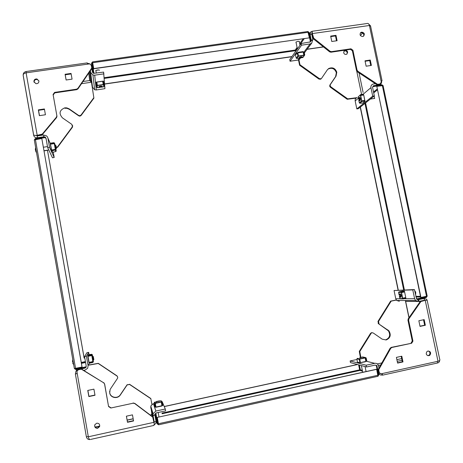 <?xml version="1.0" encoding="UTF-8"?>
<svg xmlns="http://www.w3.org/2000/svg" width="463" height="463" viewBox="0 0 463 463"><rect width="100%" height="100%" fill="white"/><g stroke="black" fill="none" stroke-linecap="round" stroke-linejoin="round"><path stroke-width="0.69" d="M329.899 85.018L330.339 84.567L330.119 85.742L330.79 86.778L330.35 87.223L329.679 86.187L329.899 85.018L335.606 76.58L336.346 72.691C334.79 68.669 332.098 67.442 328.279 68.999L327.538 69.583M343.639 52.695C344.275 54.31 345.352 54.796 346.874 54.154L347.69 52.099C347.036 50.455 345.936 49.981 344.403 50.664L343.639 52.695M346.955 54.102L347.215 52.608C346.561 50.971 345.467 50.496 343.94 51.179L343.882 51.219M330.339 84.567L336.057 76.111L336.798 72.216C335.241 68.188 332.544 66.956 328.713 68.518L327.335 69.861L321.588 78.311L320.697 79.208L318.99 79.104L299.584 65.237L298.513 59.947M360.278 33.11L361.198 32.734C363.38 32.977 364.167 34.129 363.559 36.195M361.736 32.138C364.398 32.723 364.989 34.088 363.501 36.236L362.656 36.554C360.029 35.998 359.421 34.644 360.845 32.491L361.736 32.138M366.135 66.209L365.012 60.821L370.267 60.04L371.39 65.416L366.135 66.209M331.774 41.485L330.663 36.091L335.982 35.333L337.087 40.721L331.774 41.485M313.729 38.209L330.078 51.283L331.421 51.659L350.942 48.8L352.922 50.23L357.037 70.069L357.812 71.215L377.617 84.335L380.164 83.93L381.275 82.044L369.422 25.488C368.918 23.694 367.987 23.063 366.632 23.584L312.166 31.27L312.311 33.579L313.729 38.209L313.295 38.794L329.61 51.839L330.078 51.283M365.099 61.261L369.705 60.572L370.741 65.514M330.767 36.6L335.496 35.923L336.503 40.802M331.421 51.659L330.947 52.215L350.422 49.362L350.942 48.8M330.947 52.215L329.61 51.839M369.422 25.488L312.311 33.579L311.877 34.175L313.295 38.794M380.424 83.838L379.579 84.411L380.001 83.965M357.812 71.215L357.28 71.73L377.038 84.816L379.417 84.445M357.28 71.73L356.504 70.584L357.037 70.069M352.922 50.23L352.395 50.785L356.504 70.584M352.395 50.785L350.422 49.362M377.617 84.335L377.038 84.816M321.166 78.774L320.697 79.208M356.093 98.127L347.227 99.285L330.35 87.223M318.99 79.104L319.406 78.641L299.96 64.745L298.953 59.756M319.406 78.641L321.119 78.751M356.851 97.676L347.701 98.862L330.79 86.778M323.498 46.954L307.062 49.338M299.584 65.237L299.96 64.745M368.282 23.659L370.545 25.887L382.05 80.793L381.113 81.274M382.05 80.793L381.043 80.95M323.371 46.85L307.16 49.2M369.705 60.572L370.267 60.04M335.496 35.923L335.982 35.333M311.888 33.272L311.877 34.175M309.625 35.119L310.1 34.459L311.755 34.221L311.836 33.301M311.755 34.221L312.901 39.841L311.246 40.078L310.1 34.459L310.632 32.011L311.993 31.357M304.492 52.759L311.738 43.111L310.036 43.95L301.581 45.171L301.245 43.499L289.751 59.663L290.064 61.238L298.01 60.068L299.602 59.27L300.585 57.962M301.581 45.171L290.064 61.238M310.517 41.867L301.245 43.499M302.871 52.047L303.219 51.584L298.004 52.342L297.634 52.851M310.87 41.23L310.881 40.57L312.537 40.333L311.738 43.111M300.065 58.656L299.602 59.27M312.901 39.841L312.537 40.333M311.246 40.078L310.766 40.727M347.227 99.285L347.701 98.862M381.564 81.204C381.79 82.993 381.09 84.179 379.463 84.77L373.554 85.713L372.565 87.403L374.335 95.905L358.345 108.672L356.817 108.915L372.715 96.159L374.335 95.905M357.118 97.589C355.607 98.162 354.959 99.279 355.167 100.94L356.817 108.915M364.838 100.43L363.768 95.187M372.715 96.159L370.944 87.657C370.718 85.886 371.407 84.7 373.004 84.092L375.366 83.705M296.071 42.509L295.915 42.168C297.466 41.265 298.641 41.074 299.428 41.601L299.318 41.757M95.714 70.804L95.725 70.712C97.097 69.867 98.359 69.716 99.504 70.26L99.458 70.15M93.752 68.582L309.411 37.85L307.797 31.53L92.519 61.892L93.769 68.761L92.617 62.493L92.12 63.182L93.827 72.546L93.219 72.633L91.512 63.269L92.513 61.926L93.613 71.389M93.925 73.438L93.827 72.546M104.239 78.409L295.22 50.733L295.238 50.045L295.857 50.484L297.281 48.482M308.387 32.827L308.26 32.202M308.543 32.601L310.355 41.508L310.91 41.427L309.099 32.526L307.988 31.559M295.95 50.942L295.857 50.484M310.355 41.508L309.793 42.266M309.411 37.85L93.769 68.761M295.22 50.733L295.411 51.7M291.835 56.735L104.626 84.087M291.956 56.561L104.615 83.93M414.645 290.712C415.681 291.644 415.982 292.83 415.548 294.271L415.404 294.329M374.15 95.031L374.561 98.538L374.133 98.469M382.374 85.499L381.825 85.267L381.35 85.655M382.965 85.476L381.709 84.712L373.068 86.054L373.184 86.61L381.825 85.267M372.53 87.16L373.184 86.61M423.564 296.957L426.168 296.933L426.602 296.332M426.168 296.933L417.441 298.728L417.562 299.306L426.29 297.512L427.146 296.193M417.441 298.728L416.359 298.728M376.818 86.361L383.08 85.591L427.21 296.135L420.717 297.495L376.818 86.361L420.942 297.495M398.087 290.116L360.226 107.173M398.284 290.11L360.393 107.034M385.581 339.888C389.8 338.013 390.726 334.975 388.37 330.79L388.943 330.854C391.304 335.05 390.373 338.094 386.148 339.975L382.166 339.159L373.253 332.99L372.055 332.747L370.516 333.383L371.517 332.671L372.293 332.712M388.943 330.854L378.456 323.689L377.987 321.386L390.61 301.124L396.27 299.96M388.37 330.79L378.456 323.689M428.385 350.983L429.363 351.643L429.919 352.771C430.052 354.467 429.328 355.422 427.743 355.636M430.631 352.893C430.347 355.642 429.062 356.331 426.77 354.953L426.238 353.854C426.51 351.122 427.789 350.422 430.069 351.764L430.631 352.893M396.415 357.378L401.809 356.203L402.989 361.921L397.59 363.102L396.415 357.378M418.853 320.743L424.166 319.62L425.347 325.269L420.028 326.392L418.853 320.743M420.74 301.778L408.904 318.851L408.621 320.269L412.944 341.121L411.653 343.233L391.866 347.493L390.755 348.326L378.699 369.763L379.238 372.379L379.463 372.97L381.28 373.786L437.998 361.267C439.653 360.799 440.226 360.121 439.7 359.236L427.158 300.279L425.242 300.342L420.057 301.772L408.239 318.804L408.904 318.851M401.213 356.331L402.335 361.777L397.538 362.824M423.512 319.759L424.646 325.211L419.987 326.195M408.621 320.269L407.961 320.222L412.273 341.023L412.944 341.121M407.961 320.222L408.239 318.804M437.998 361.267L425.242 300.342L420.057 301.772M380.187 373.647L378.861 372.796L378.636 372.211L379.238 372.379M390.755 348.326L390.124 348.217L378.103 369.601L378.636 372.211M390.124 348.217L391.235 347.383L391.866 347.493M411.653 343.233L391.235 347.383M410.988 343.135L412.273 341.023M378.699 369.763L378.103 369.601M360.33 357.291L359.294 351.4L370.516 333.383M377.987 321.386L378.537 321.432L391.183 301.124L396.345 300.07M378.537 321.432L379.012 323.741M360.804 357.158L359.809 351.51L371.054 333.458M408.945 317.792L405.362 300.504M390.61 301.124L391.183 301.124M439.688 360.353C439.618 361.707 438.93 362.581 437.61 362.975L382.536 375.157L382.027 375.007L381.755 373.682M382.536 375.157L382.218 373.583M409.043 317.647L405.669 301.367L421.029 301.459M402.335 361.777L402.989 361.921M424.646 325.211L425.347 325.269M425.184 300.342L424.548 300.337M421.411 298.513L424.12 298.502L424.484 300.238L425.277 300.331M424.484 300.238L418.974 301.372L418.616 299.636L424.12 298.502L426.62 299.26L427.193 300.296M415.618 300.539L414.611 298.716L412.77 289.89L414.408 289.56L394.059 290.509L395.767 298.774L396.71 300.481L415.618 300.539L418.407 301.367L418.043 299.636L417.47 299.636M412.77 289.89L394.059 290.509M416.729 299.248L414.408 289.56M416.793 299.306L418.616 299.636M399.326 301.257L396.71 300.481M418.974 301.372L418.407 301.367M359.294 351.4L359.809 351.51M382.027 375.007C380.574 375.244 379.428 374.729 378.578 373.456L378.433 373.184M357.031 359.462L350.132 360.949L350.468 362.61L366.517 366.98L375.099 365.11L376.431 365.475M350.132 360.949L366.158 365.209L366.517 366.98M360.353 362.656L365.278 361.817M366.158 365.209L374.741 363.333C376.17 363.102 377.31 363.605 378.161 364.85L379.018 367.975M109.656 391.142L109.725 392.693C110.385 397.717 117.689 399.077 120.374 394.696L127.082 384.77L129.553 384.446L127.099 384.967L120.374 394.91C117.683 399.303 110.368 397.937 109.702 392.908L110.148 389.389L117.602 378.196L117.724 377.16L117 375.863L117.752 377.414M99.748 425.873L97.681 427.957C95.719 428.078 94.724 427.152 94.683 425.184M97.629 428.275C95.262 428.269 94.33 427.089 94.84 424.739L96.732 423.199C99.076 423.199 100.014 424.363 99.539 426.695L97.629 428.275M93.914 389.151L94.996 395.263L88.844 396.565L87.767 390.448L93.914 389.151M132.464 414.86L133.564 420.96L127.487 422.291L126.393 416.179L132.464 414.86M153.114 425.601L153.681 425.474L154.312 424.073L152.709 417.105L134.675 403.522L133.165 403.198L110.796 408.013L108.568 406.531L104.574 384.087L103.724 382.832L81.343 369.179L78.548 369.752L77.246 370.666L76.974 372.032L88.329 436.788C88.757 438.635 89.342 439.555 90.071 439.537C88.184 439.7 86.951 438.814 86.39 436.875L75.365 373.959L77.217 373.438M94.956 395.049L88.919 396.328L87.877 390.425M133.512 420.664L127.47 421.99L126.422 416.173M133.165 403.198L110.796 408.013M133.13 402.943L134.675 403.522M88.329 436.788L154.191 422.273L152.628 416.822L134.635 403.267M77.298 370.574L78.548 369.752M103.724 382.832L81.436 369.011L78.646 369.584M103.758 382.623L104.574 384.087M108.568 406.531L104.615 383.879M108.591 406.265L110.813 407.747M129.53 384.255L150.793 398.493L151.876 404.263M89.168 364.948L98.272 363.322L117 375.863M129.553 384.446L150.863 398.718M89.099 365.099L98.225 363.467L116.994 376.037M95.164 427.048L99.724 426.053M127.122 420.063L133.165 418.743M150.226 415.01L151.401 414.755M75.365 373.959L77.24 373.572M95.251 427.158L99.701 426.186M127.146 420.184L133.188 418.859M90.707 439.399L153.681 425.474M127.47 421.99L127.487 422.291M153.664 425.491L156.008 423.072L156.066 421.521L154.208 421.932L154.22 422.453M150.591 415.288L151.742 414.101L151.766 413.401L150.764 406.022L153.38 403.51L155.863 411.063L165.279 409.008L162.16 401.612M165.279 409.008L165.621 410.872L156.205 412.932L154.874 414.217L154.845 414.975L152.993 415.38L150.701 407.533M156.106 407.232L161.9 406.005M155.863 411.063L153.062 413.76L153.062 415.618L154.845 414.975M156.066 421.521L154.92 415.213M151.766 413.401L154.208 421.932L153.062 415.618M75.452 373.803L75.973 371.204L78.432 369.491L84.816 368.178L85.892 367.495M89.052 354.6L88.659 352.355L86.899 352.713L84.538 356.597L86.222 366.14L85.881 366.846L75.741 368.93L76.14 368.293M88.659 352.355L86.425 356.215L84.538 356.597M87.808 356.388L88.838 362.245M86.425 356.215L88.109 365.753L87.652 368.253L85.146 370.053L83.653 370.359M85.996 367.338L86.222 366.14M102.96 81.424L103.498 81.598L103.457 81.054L103.556 84.48L96.987 85.412L95.974 82.142L95.783 82.599M103.718 84.37L103.573 82.645L103.151 82.478M96.067 82.489L96.507 82.368L96.958 85.4M97.08 85.423L96.507 82.368M96.483 82.154L102.919 81.216L103.515 84.486M95.899 83.658L97.132 87.738L100.257 87.333M101.003 87.223L103.747 86.818L104.134 86.344L103.984 84.243L103.596 84.706L96.912 85.626L95.743 82.194M102.867 81.204L103.469 81.21M103.232 84.526L102.624 81.175M96.767 82.026L97.375 85.383M96.003 82.24L96.53 82.13M103.457 81.054L103.984 84.225M99.117 87.09L98.804 86.789C100.077 86.043 101.241 85.898 102.294 86.349L102.103 86.61M102.057 86.679L99.134 87.102L102.057 86.679M96.217 70.33L98.856 69.93M299.092 57.453L299.15 57.505C300.597 56.706 301.679 56.532 302.397 56.972L302.362 57.036M303.421 52.255L303.728 52.452L304.168 51.862L304.457 55.074L298.432 55.994L297.31 52.863L296.673 53.5L297.067 52.961M297.819 54.599L297.373 53.066M297.478 52.915L303.381 52.059L304.012 55.178M296.708 53.17L295.423 55.236L296.279 58.176L296.783 58.506L300.151 58.014M300.834 57.916L302.941 57.441M304.168 51.862L304.735 54.889L304.388 55.346L298.479 56.208L297.969 55.878L297.101 52.909M301.477 52.255L301.477 51.839M303.346 52.047L303.878 52.255M302.814 52.059L302.675 51.665M303.826 55.207L303.178 52.006M297.813 52.788L298.461 55.988M299.104 57.603L299.474 57.736C300.753 57.053 301.65 56.914 302.16 57.325L299.115 57.562M360.191 100.593L360.185 100.598C360.636 98.978 360.417 97.896 359.525 97.357L359.751 97.323M364.838 101.356L365.035 100.957L361.823 100.969L360.59 95.019L363.605 94.053L363.021 94.545L363.316 94.834M360.636 95.251L363.721 94.984L364.809 100.726L362.153 101.148M364.485 100.992L364.809 100.726M365.064 101.171L362.083 101.374L361.609 101.003L360.376 95.054L360.671 94.562L363.605 94.053M360.405 94.788L358.113 96.97L358.512 98.885M358.767 100.13L359.334 102.867L359.803 103.237L362.755 103.035L363.692 102.277M363.721 94.984L360.683 95.465M361.8 100.87L364.844 100.384M363.241 94.359L363.53 94.799M358.802 97.751L358.958 97.525C359.844 98.069 360.064 99.146 359.618 100.766L359.143 100.581M359.3 100.535L358.744 97.843C359.485 98.278 359.67 99.175 359.3 100.535M399.303 294.277L399.61 293.912C400.53 294.763 400.813 295.863 400.449 297.211L399.945 297.038M399.98 297.043L399.401 294.248L399.98 297.043M400.067 293.872L400.206 293.82C401.132 294.671 401.409 295.77 401.045 297.119L400.779 297.142M404.089 291.343L404.17 291.678L402.851 291.713M405.455 297.888L405.316 298.38L406.01 298.375L402.764 298.525L401.485 292.344L404.523 291.21L403.985 291.007M401.479 292.275L404.604 291.945L405.767 297.553L404.147 298.155M406.01 298.375L403.036 298.936L402.55 298.566L401.271 292.39L401.566 291.864L404.459 290.99M402.631 291.048L398.869 291.933L398.574 292.46L399.1 295.006M399.372 296.297L399.974 298.82L402.943 298.936M404.604 291.945L401.531 292.57M402.694 298.184L405.767 297.553M404.297 291.279L404.39 291.673M405.669 297.842L405.675 298.375M78.704 115.819L78.612 115.414L79.908 115.715L81.031 115.05L81.112 115.455L79.995 116.12L78.704 115.819L69.253 109.268L66.898 108.296L64.93 108.267M78.612 115.414L69.143 108.851L66.782 107.873L64.808 107.844C59.455 110.125 58.662 113.47 62.441 117.874L71.939 124.449L72.355 126.793L57.464 146.962L56.278 147.147M34.169 82.379L34.129 82.194C34.135 80.273 35.147 79.376 37.167 79.509L38.88 80.828M33.926 81.679C33.932 79.752 34.945 78.849 36.971 78.982L38.909 80.961C38.909 82.86 37.92 83.762 35.923 83.67L33.926 81.679M72.078 79.138L66.116 79.995L65.086 74.271L71.047 73.42L72.078 79.138M45.42 114.76L39.367 115.669L38.348 109.87L44.396 108.961L45.42 114.76M33.683 135.19L36.519 135.491L42.272 134.091L56.469 117.104L56.856 115.675L53.077 94.446L54.622 92.392L76.615 89.174L77.859 88.404L91.778 68.009L91.309 65.428L90.192 64.062L89.162 63.929L26.102 72.841C24.163 73.264 23.185 74.057 23.173 75.232L23.283 75.857M66.145 79.995L65.214 74.803L71.146 73.953M39.477 115.652L38.539 110.321L44.483 109.43M56.856 115.675L53.077 94.446M57.001 116.115L56.619 117.538L56.469 117.104M26.102 72.841L37.283 135.804L42.457 134.49L56.619 117.538M77.859 88.404L77.958 88.902L91.842 68.553L91.778 68.009M77.958 88.902L76.713 89.672L76.615 89.174M54.622 92.392L54.773 92.884L76.713 89.672M54.773 92.884L53.233 94.932M72.662 125.6L72.46 127.175L57.597 147.298L56.336 147.5M92.612 87.692L91.564 82.188L90.598 80.869L89.718 80.533L91.466 82.229L93.902 98.133L81.112 115.455M93.85 97.693L81.031 115.05M39.442 135.254L39.505 135.595M57.597 147.298L57.464 146.962M23.167 75.417C23.063 73.351 24.012 72.06 26.009 71.533L87.264 62.893L87.495 64.166M39.338 135.283L39.396 135.613M42.272 134.091L42.457 134.49M65.214 74.803L65.086 74.271M38.539 110.321L38.348 109.87M35.877 135.566L37.283 135.804M37.844 138.153L37.15 135.954M37.318 135.937L43.62 134.959L43.939 136.753L37.318 137.771C35.315 137.806 34.094 136.984 33.654 135.306M44.685 137.089L44.089 137.083L43.777 135.289L44.135 135.248C46.155 135.3 47.417 136.261 47.92 138.148L49.535 147.303L47.672 147.593L52.458 157.767L54.194 157.489L53.251 152.148M49.535 147.303L54.194 157.489M45.42 137.413L46.057 138.437L47.672 147.593M50.369 144.508L51.364 150.134M43.62 134.959L43.777 135.289M43.939 136.753L44.135 137.175M87.345 63.356L89.29 63.622M90.343 70.746L90.638 72.35L92.936 75.006L94.66 89.781L96.304 89.949L104.933 88.676L103.614 72.106L93.52 73.339L92.455 72.089L91.819 68.593M102.514 81.193L96.836 82.015M103.932 73.854L94.695 75.185L92.936 75.006M94.4 87.559L94.209 87.056M94.66 89.781L92.513 87.304L90.638 72.35M92.565 87.698L92.513 87.304M75.018 368.513L75.741 368.93M82.038 367.084L41.815 138.495L82.073 367.026L74.381 368.56M34.314 139.936L74.364 368.565L75.851 369.555L85.991 367.472L85.881 366.846M81.424 363.368L85.58 362.517M35.61 139.461L35.448 139.143L34.939 139.589M35.448 139.143L45.455 137.586L45.345 136.99L35.344 138.541L34.291 139.901M45.345 136.99L45.623 137.586M45.455 137.586L46.19 139.213M34.297 139.942L41.815 138.495M84.804 361.73L84.822 362.031L81.314 362.749M44.031 150.874L47.492 150.325L84.133 358.125M84.168 358.119L47.492 150.325M84.77 361.736L84.822 362.031M55.647 148.785L54.993 145.313M51.995 150.979L51.682 150.498L51.891 150.961M50.525 143.958L50.548 143.165L54.206 143.119L55.334 149.508L51.862 150.591L52.093 151.198L51.405 150.336M55.056 149.804L51.613 150.348L50.508 144.19L54.252 143.374M50.548 143.165L53.922 142.691L54.449 143.084L55.577 149.474L55.219 150.006L51.925 150.816M51.827 151.563L52.597 152.31L55.861 151.505L56.214 150.979L55.838 148.843M55.224 145.365L55.022 144.468M51.538 150L55.317 149.399M54.293 143.599L50.508 144.19M50.345 144.352L50.629 143.345M93.075 360.017L92.426 356.464M89.376 362.593L90.354 362.39M87.779 356.192L88.138 355.104L88.074 355.497L91.778 355.295L92.924 362.118L89.44 363.224L89.168 362.633M89.417 355.341L87.987 355.937L88.063 355.381M92.941 361.863L89.064 362.367L87.953 355.995L91.749 355.225M88.057 355.248L91.489 354.855L92.021 355.248L93.202 361.898L92.837 362.471L89.44 363.224M93.19 362.112L93.242 360.006M92.606 356.4L92.299 354.681L91.772 354.293L88.375 354.681L87.901 355.098M89.064 362.367L92.889 361.58M91.819 355.543L87.993 356.319M89.463 363.316L88.879 362.419M56.22 148.739L55.572 145.318M55.925 145.556L56.457 148.473L55.925 145.556M35.634 147.529L35.298 149.578L35.842 149.034L36.045 150.197L35.501 150.735L36.531 152.587M36.548 152.68L35.992 151.847M36.016 150.035L35.419 149.555M35.917 149.48L35.298 149.578M35.958 149.723L35.425 149.809M93.601 359.936L92.982 356.342M93.318 356.568L93.85 359.572L93.318 356.568M93.844 359.572L93.028 360.023M72.813 359.612L72.471 361.788L73.125 361.806L73.339 363.015L72.685 362.998L73.739 364.89M73.293 362.789L72.755 362.899L73.276 362.685M73.31 362.87L72.685 362.998M378.097 375.505L377.993 374.926M376.847 369.289L157.27 417.389L376.645 369.237L377.97 376.286M157.304 417.481L158.618 424.791L157.761 423.68L155.938 413.679L155.319 413.812L157.142 423.819L158.606 424.797L378.016 376.274L378.775 374.868L376.847 365.382L376.286 365.504L378.213 374.989M362.332 370.371L360.33 369.787L359.919 370.452L359.635 369.85L161.975 413.094M360.33 369.787L359.369 365.035M374.903 365.151L376.286 365.504M155.938 413.679L155.753 413.1M156.974 419.351L158.496 424.172L157.27 417.389M358.617 364.832L359.635 369.85M164.22 406.508L357.395 364.497M164.255 406.583L357.563 364.543M159.723 401.056L156.286 401.774M156.465 401.508L159.434 400.865L156.465 401.508M154.902 403.493L155.637 406.965L155.146 406.977M155.099 406.491L155.452 406.427M162.108 404.98L162.449 404.656L161.68 401.994M154.891 407.058L155.036 403.418L161.599 402L162.773 405.443L162.212 405.542M161.564 402.006L162.229 405.652L155.985 407.052L155.672 407.075L155.007 403.423M162.062 401.977L161.124 400.721L159.683 401.033M156.268 401.768L154.248 402.486L154.711 406.52M154.914 407.127L154.596 403.719L154.989 403.175L161.552 401.757L162.108 402.092L162.773 405.443M155.886 407.162L154.937 407.127M155.313 403.36L155.985 407.052M161.952 405.762L161.274 402.069M162.878 405.409L162.027 405.831M362.575 357.147L359.849 357.864L360 357.453M359.983 357.656L360.318 357.54M360.064 357.523L362.784 356.932L360.064 357.523M359.803 357.847L359.861 358.154M360.058 362.813L359.323 362.575M359.288 359.421L359.641 358.906L357.303 358.333L356.956 358.842L359.288 359.421L359.89 362.633L359.687 359.138L365.683 357.835L366.852 361.123L366.03 361.279M365.348 357.911L366.054 361.383L360.058 362.685L359.664 360.735M363.605 357.129L362.928 357.118M359.641 358.906L365.637 357.61L366.158 357.934L366.852 361.123M356.956 358.842L357.332 362.049L358.449 362.604M359.71 359.132L360.422 362.651M365.874 361.464L365.162 357.951M366.476 361.03L365.672 361.591M356.747 71.18L361.458 93.902M360.376 35.483L362.633 33.012M359.045 72.894L363.114 92.496M370.545 25.887L369.538 26.032M310.036 43.95L303.861 52.226M299.468 58.112L298.01 60.068M336.057 76.111L335.606 76.58M379.156 84.833L378.746 85.175M355.167 100.94L358.374 98.237M363.553 93.879L370.944 87.657M373.305 86.02L373.71 85.678M104.192 77.697L295.238 50.045L297.072 47.44M299.711 43.701L303.074 38.933M92.594 72.512L91.512 63.269M299.926 44.755L304.168 38.776M92.687 62.725L308.277 32.277M415.826 296.361L420.468 296.308M377.339 89.915L373.705 92.872M365.579 102.896L404.396 289.902M377.16 89.075L373.531 92.039M415.965 297.02L420.607 296.98M382.334 85.505L426.51 296.349M364.96 103.388L403.667 289.925M387.896 329.899L387.323 329.835M401.681 358.594L396.884 359.641M381.859 362.923L377.31 363.912M402.029 360.295L397.231 361.343M380.713 364.954L378.456 365.452M437.61 362.975L437.286 361.424M414.611 298.716L404.731 298.745M399.922 298.762L395.767 298.774M366.424 361.262L374.741 363.333M86.39 436.875L88.271 436.459M78.432 369.491L78.745 368.965M89.272 363.281L88.109 365.753M85.07 367.663L84.816 368.178M103.22 81.39L103.295 82.455M96.327 83.427L96.217 82.408M103.747 86.818L103.596 84.706M97.143 85.649L97.363 87.756M96.599 85.302L96.825 87.414M95.8 82.738L95.916 83.803M103.573 82.669L103.498 81.598M302.64 57.649L304.388 55.346M298.479 56.208L296.783 58.506M297.969 55.878L296.279 58.176M296.673 53.5L295.84 54.657M360.376 95.054L358.113 96.97M359.334 102.867L361.609 101.003M359.803 103.237L362.083 101.374M363.333 102.572L364.479 101.646M363.021 94.545L362.529 94.956M405.501 298.108L404.355 298.114M401.271 292.39L398.574 292.46M399.841 298.577L402.55 298.566M401.566 291.864L398.869 291.933M403.771 291.013L402.416 291.053M403.956 298.386L405.316 298.38M81.523 83.676L91.466 82.229M83.004 81.505L89.718 80.533L88.722 73.131M26.009 71.533L26.235 72.824M33.637 135.196L23.237 75.863M47.92 138.148L50.317 143.571M69.143 108.851L69.253 109.268M72.46 127.175L72.355 126.793M91.564 82.188L90.146 71.042M96.304 89.949L94.695 75.185M75.562 368.415L35.419 139.49M55.577 149.474L56.214 150.979M55.097 144.653L54.449 143.084M55.219 150.006L55.861 151.505M54.212 143.38L54.026 142.934M52.093 151.198L52.429 151.939M54.136 143.391L53.945 142.922M50.872 143.9L50.727 143.565L50.872 143.9M93.202 361.898L93.468 361.262M92.299 354.681L92.021 355.248M91.772 354.293L91.489 354.855M92.774 362.234L92.93 361.863M89.521 363.056L89.672 362.732M158.618 424.797L377.895 376.303M362.5 371.216L359.919 370.452L162.096 413.766M157.142 423.819L155.516 418.5M378.051 375.233L158.444 423.743M155.348 407.029L155.163 406.485M162.258 404.951L162.472 405.484M154.625 402.127L154.989 403.175M161.552 401.757L161.124 400.721M154.237 402.665L154.596 403.719M154.642 406.311L154.821 406.85M162.663 405.171L162.444 404.639M365.637 357.61L363.247 357.048M364.601 361.742L365.07 361.863M357.916 362.205L359.074 362.506M365.944 358.003L365.463 357.887M366.245 360.972L365.955 360.897M328.279 68.999L328.713 68.518M360.845 32.491L360.312 33.081M311.819 33.654L312.021 32.034M309.353 33.793L310.366 32.381M343.94 51.179L344.403 50.664M379.463 84.77L379.029 85.128M373.554 85.713L373.166 86.043M380.164 83.93L379.579 84.411M430.069 351.764L429.363 351.643M422.76 300.591L423.743 300.597M378.682 323.44L378.126 323.388M379.463 372.97L378.861 372.796M99.539 426.695L99.586 426.382M151.742 414.101L152.483 416.712M150.764 406.022L153.062 413.76M75.973 371.204L77.124 369.295M103.423 82.472L103.347 81.401M97.132 87.738L96.912 85.626M102.022 86.772L102.259 86.465M95.847 70.555L96.321 73.154M99.134 87.073L98.793 86.83M304.613 55.236L302.866 57.539M295.99 42.081L297.373 48.939M298.062 52.336L298.143 52.736M299.231 41.334L300.018 45.218M301.361 51.856L301.442 52.255M302.16 57.325L302.374 57.018M364.531 101.64L363.386 102.56M374.689 98.382L370.377 99.065M359.207 100.581L359.508 100.818M358.675 97.924L358.866 97.629M399.216 294.375L399.384 294.069M415.676 294.098L415.369 294.161M401.08 297.084L400.449 297.211M400.015 297.038L400.345 297.263M402.688 298.814L399.974 298.82M36.971 78.982L37.167 79.509M37.138 135.827L36.519 135.491M23.173 75.232L33.718 135.387M37.538 138.2L37.318 137.771M66.898 108.296L66.782 107.873M89.452 72.06L90.598 80.869M79.387 115.721L79.474 116.12M34.303 139.872L74.381 368.583M52.371 151.951L52.035 151.21M44.002 150.712L48.783 149.96M55.479 148.901L56.191 148.785M56.457 148.473L56.214 148.814M43.389 147.228L47.492 146.586M55.056 145.394L55.543 145.318M36.502 152.408L35.547 150.602M35.645 147.512L35.344 149.439M81.262 362.431L85.412 361.58M73.686 364.613L72.789 363.033M72.523 361.811L72.645 360.139M156.471 401.473L156.234 401.826M159.006 417.007L158.184 412.498M156.43 402.862L156.257 401.901M162.663 405.293L162.449 404.76M154.607 403.545L154.248 402.486M362.72 372.293L361.366 365.579M366.077 371.558L365.07 366.586M363.351 358.102L363.166 357.181M365.92 357.945L365.573 357.864M359.132 362.691L357.974 362.384"/></g></svg>
